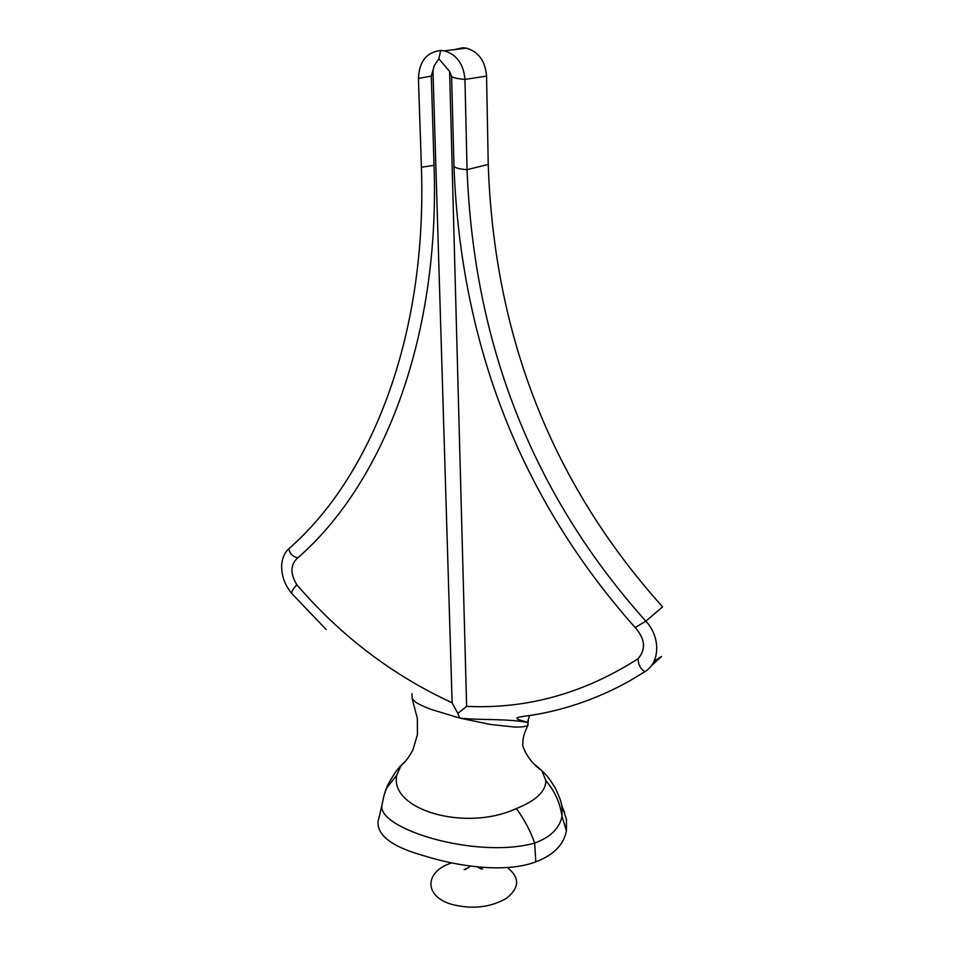 <?xml version="1.0" encoding="UTF-8"?>
<svg xmlns="http://www.w3.org/2000/svg" width="955" height="955" viewBox="0 0 955 955"><rect width="100%" height="100%" fill="white"/><g stroke="black" fill="none" stroke-linecap="round" stroke-linejoin="round"><path stroke-width="1.43" d="M451.679 862.89C424.856 871.378 423.316 895.886 451.333 904.254C471.925 909.614 490.333 907.608 506.544 898.261C519.663 887.72 519.938 877.49 507.356 867.558M562.519 807.942L566.411 819.259L566.422 830.886C563.772 844.721 553.566 855.047 535.803 861.864C505.195 873.491 457.588 866.376 423.996 855.776C391.598 846.703 376.318 834.98 378.168 820.62L378.92 818.208M562.328 807.381L564.68 812.729L561.898 805.913L561.982 816.25C559.702 828.224 550.593 837.177 534.669 843.11C476.115 859.357 376.95 828.797 381.964 805.101L379.028 817.778M566.422 830.886L561.982 816.25C560.167 802.988 554.795 791.134 545.866 780.677L541.879 770.661L533.654 763.57M560.943 802.105L561.898 805.913C560.716 802.176 561.958 802.403 555.416 788.388C547.919 775.758 545.735 774.744 541.879 770.661M535.803 861.864L534.669 843.11C530.753 831.614 524.677 820.094 516.464 808.515C536.053 800.636 545.854 791.349 545.866 780.677M406.555 759.989L401.005 765.552L396.791 775.138C388.971 809.482 465.121 832.39 516.464 808.515M528.413 720.392L527.697 725.275C525.883 726.636 521.478 727.221 514.458 727.042L490.285 724.439L459.749 718.076L457.839 713.397L466.625 706.366C526.885 709.231 584.03 693.354 638.047 658.747C646.165 649.328 645.198 638.931 635.159 627.542C521.215 499.286 460.823 345.567 453.971 166.361L451.608 76.448L449.614 71.482L466.625 706.366M411.915 693.616L412.178 698.594L415.532 702.08C418.887 704.348 424.223 706.831 431.553 709.553L459.749 718.076C479.35 720.368 505.482 718.423 527.458 722.398C522.994 720.75 511.438 718.518 519.914 717.002L523.459 716.405C560.072 711.678 595.311 699.931 629.19 681.166L644.983 671.628C640.638 669.168 638.334 664.883 638.047 658.747M529.536 715.534L527.458 722.398M654.091 661.17L661.564 656.467L651.071 666.065M644.983 671.628C660.144 662.543 660.776 637.021 645.843 621.168C533.475 495.717 473.883 345.209 467.067 169.656L464.942 79.42C463.593 64.092 456.729 54.566 444.362 50.854L440.673 50.46L438.846 58.744L449.614 71.482M635.159 627.542L645.843 621.168L662.615 606.867C552.277 484.066 494.153 336.59 488.232 164.451L486.561 76.078C485.307 61.072 478.586 51.749 466.398 48.132L462.769 47.75L454.413 49.612M281.641 567.067L281.689 565.229C282.143 558.174 284.566 552.623 288.971 548.588C369.776 478.383 427.327 338.941 421.406 167.232L418.433 78.477C419.197 61.442 426.61 52.107 440.673 50.46M486.561 76.078L464.942 79.42C457.815 78.835 453.374 77.844 451.608 76.448M432.985 71.195L452.133 702.785C392.517 675.257 340.768 635.935 296.886 584.806C290.034 573.525 290.308 564.56 297.685 557.923C380.759 485.916 440.255 342.439 434.036 165.322L431.302 76.054L434.37 65.441L438.846 58.744M457.839 713.397L452.133 702.785M326.216 629.56L291.967 593.724C291.156 592.124 292.791 589.151 296.886 584.806M288.971 548.588C289.293 553.076 292.194 556.192 297.685 557.923M418.433 78.477L431.302 76.054M453.971 166.361C455.726 168.092 460.083 169.19 467.067 169.656L488.232 164.451M421.406 167.232L434.036 165.322M396.791 775.138L386.644 788.042L384.734 793.33M477.369 866.913C480.317 868.752 482.036 869.432 482.526 868.966L478.037 867.355M468.511 867.606L464.118 869.456C464.87 869.921 466.971 868.799 470.397 866.09M381.964 805.101C383.433 797.115 384.996 791.432 386.644 788.042C387.312 783.96 398.808 766.602 400.993 765.564C405.135 762.281 409.134 757.005 412.99 749.711L417.407 734.67L417.359 718.506L412.166 698.594M541.867 770.649C527.554 761.195 521.37 744.614 522.934 743.551C522.481 739.086 524.223 732.843 528.163 724.797M444.362 50.854L466.398 48.132M281.689 565.229C281.391 575.555 284.745 584.973 291.753 593.473"/></g></svg>
